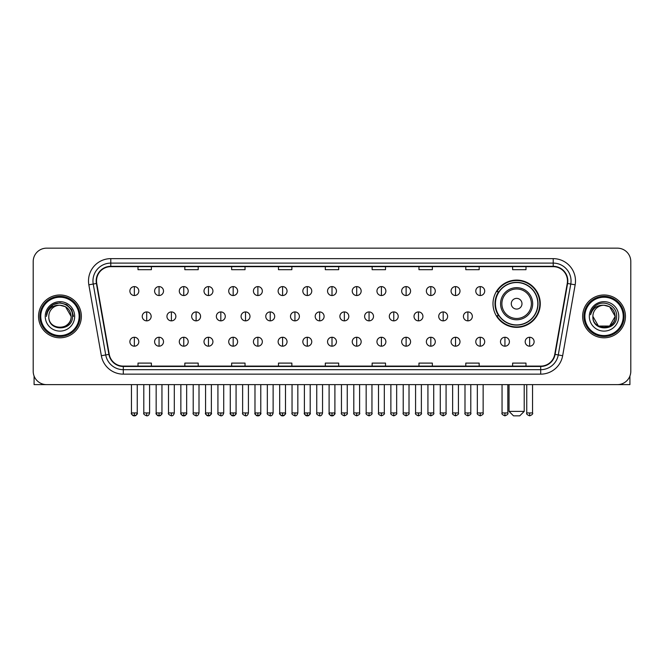<?xml version="1.0" encoding="UTF-8"?>
<svg xmlns="http://www.w3.org/2000/svg" width="664" height="664" viewBox="0 0 664 664"><rect width="100%" height="100%" fill="white"/><g stroke="black" fill="none" stroke-linecap="round" stroke-linejoin="round"><path stroke-width="1" d="M492.995 303.722A23.638 23.638 0 0 0 516.634 327.36A23.638 23.638 0 0 0 540.272 303.722A23.638 23.638 0 0 0 516.634 280.092A23.638 23.638 0 0 0 492.995 303.722M498.664 315.765A21.63 21.63 0 0 1 498.664 291.687M33.2 261.533L33.2 371.242A13.38 13.38 0 0 0 46.58 384.622L617.42 384.622A13.38 13.38 0 0 0 630.8 371.242L630.8 261.533A13.38 13.38 0 0 0 617.42 248.162L46.58 248.162A13.38 13.38 0 0 0 33.2 261.533L33.2 371.242M38.553 316.388A21.406 21.406 0 0 0 59.959 337.802A21.406 21.406 0 0 0 81.365 316.388A21.406 21.406 0 0 0 59.959 294.982A21.406 21.406 0 0 0 38.553 316.388A21.406 21.406 0 0 0 59.959 337.802A21.406 21.406 0 0 0 81.365 316.388A21.406 21.406 0 0 0 59.959 294.982A21.406 21.406 0 0 0 38.553 316.388M582.635 316.388A21.406 21.406 0 0 0 604.041 337.802A21.406 21.406 0 0 0 625.446 316.388A21.406 21.406 0 0 0 604.041 294.982A21.406 21.406 0 0 0 582.635 316.388A21.406 21.406 0 0 0 604.041 337.802A21.406 21.406 0 0 0 625.446 316.388A21.406 21.406 0 0 0 604.041 294.982A21.406 21.406 0 0 0 582.635 316.388M96.529 280.938A14.268 14.268 0 0 1 110.797 266.662L553.203 266.662A14.268 14.268 0 0 1 567.255 283.412L554.755 354.327A14.268 14.268 0 0 1 540.695 366.113L123.305 366.113A14.268 14.268 0 0 1 109.245 354.327L96.745 283.412A14.268 14.268 0 0 1 96.529 280.938M96.172 280.938A14.625 14.625 0 0 0 96.396 283.478L108.896 354.385A14.625 14.625 0 0 0 123.305 366.47L540.695 366.47A14.625 14.625 0 0 0 555.104 354.385L567.604 283.478A14.625 14.625 0 0 0 553.203 266.305L110.797 266.305A14.625 14.625 0 0 0 96.172 280.938M88.843 284.806A22.302 22.302 0 0 1 110.797 258.636L553.203 258.636A22.302 22.302 0 0 1 575.157 284.806L562.657 355.721A22.302 22.302 0 0 1 540.695 374.147L123.305 374.147A22.302 22.302 0 0 1 101.343 355.721L88.843 284.806L93.234 284.034A17.837 17.837 0 0 1 110.797 263.102L553.203 263.102A17.837 17.837 0 0 1 570.766 284.034L558.266 354.941A17.837 17.837 0 0 1 540.695 369.682L123.305 369.682A17.837 17.837 0 0 1 105.734 354.941L93.234 284.034A17.837 17.837 0 0 1 92.96 280.938M617.42 248.162L46.58 248.162M46.58 384.622L617.42 384.622M630.8 371.242L630.8 261.533M555.104 354.385L558.266 354.941L570.766 284.034L575.157 284.806M325.31 266.662L325.31 269.684L338.69 269.684L338.69 266.662M278.482 266.662L278.482 269.684L291.861 269.684L291.861 266.662M231.653 266.662L231.653 269.684L245.033 269.684L245.033 266.662M184.833 266.662L184.833 269.684L198.212 269.684L198.212 266.662M138.004 266.662L138.004 269.684L151.384 269.684L151.384 266.662M372.139 266.662L372.139 269.684L385.518 269.684L385.518 266.662M418.967 266.662L418.967 269.684L432.347 269.684L432.347 266.662M465.788 266.662L465.788 269.684L479.167 269.684L479.167 266.662M512.616 266.662L512.616 269.684L525.996 269.684L525.996 266.662M338.69 366.113L338.69 363.1L325.31 363.1L325.31 366.113M291.861 366.113L291.861 363.1L278.482 363.1L278.482 366.113M245.033 366.113L245.033 363.1L231.653 363.1L231.653 366.113M198.212 366.113L198.212 363.1L184.833 363.1L184.833 366.113M151.384 366.113L151.384 363.1L138.004 363.1L138.004 366.113M385.518 366.113L385.518 363.1L372.139 363.1L372.139 366.113M432.347 366.113L432.347 363.1L418.967 363.1L418.967 366.113M479.167 366.113L479.167 363.1L465.788 363.1L465.788 366.113M525.996 366.113L525.996 363.1L512.616 363.1L512.616 366.113M34.088 376.048L34.088 384.622L85.822 384.622M79.132 316.388A19.173 19.173 0 0 0 59.959 297.215A19.173 19.173 0 0 0 40.778 316.388A19.173 19.173 0 0 0 59.959 335.569A19.173 19.173 0 0 0 79.132 316.388M80.029 316.388A20.069 20.069 0 0 0 59.959 296.318A20.069 20.069 0 0 0 39.89 316.388A20.069 20.069 0 0 0 59.959 336.457A20.069 20.069 0 0 0 80.029 316.388M71.106 316.388C70.442 309.615 66.732 305.905 59.959 305.241L65.537 306.735L71.106 316.388L65.537 306.735L59.959 305.241L65.537 306.735L71.106 316.388L65.537 306.735L59.959 305.241L65.537 306.735L71.106 316.388L65.537 306.735L59.959 305.241L65.537 306.735L71.106 316.388C71.787 330.772 48.123 330.772 48.812 316.388C47.816 331.867 73.04 331.519 72.517 316.388C73.347 305.772 59.428 299.024 51.41 305.863C48.613 308.196 46.978 311.167 46.497 314.769C48.596 308.129 53.087 304.95 59.959 305.241L65.537 306.735L71.106 316.388C71.787 330.772 48.123 330.772 48.812 316.388C48.123 330.772 71.787 330.772 71.106 316.388C71.787 330.772 48.123 330.772 48.812 316.388C48.123 330.772 71.787 330.772 71.106 316.388C71.787 330.772 48.123 330.772 48.812 316.388C48.123 330.772 71.787 330.772 71.106 316.388C71.787 330.772 48.123 330.772 48.812 316.388C48.123 330.772 71.787 330.772 71.106 316.388C71.787 330.772 48.123 330.772 48.812 316.388C48.123 330.772 71.787 330.772 71.106 316.388C71.787 330.772 48.123 330.772 48.812 316.388C48.123 330.772 71.787 330.772 71.106 316.388C71.787 330.772 48.123 330.772 48.812 316.388A11.147 11.147 0 0 1 59.959 305.241L65.537 306.735L71.106 316.388C71.554 325.045 60.424 330.796 53.635 325.576M45.243 316.388A14.716 14.716 0 0 0 59.959 331.112A14.716 14.716 0 0 0 74.675 316.388A14.716 14.716 0 0 0 59.959 301.672A14.716 14.716 0 0 0 45.243 316.388M51.402 305.863L48.115 309.773M48.024 309.947L53.178 304.643L59.959 302.825L66.74 304.643L71.704 309.607L73.521 316.388L71.704 309.607L66.74 304.643L59.959 302.825L53.178 304.643L48.215 309.607L46.397 316.388M47.916 310.154L48.206 309.615L47.916 310.154M519.754 415.838L513.513 415.838L509.047 411.381L524.211 411.381L519.754 415.838M521.987 303.722A5.353 5.353 0 0 0 516.634 298.377A5.353 5.353 0 0 0 511.28 303.722A5.353 5.353 0 0 0 516.634 309.075A5.353 5.353 0 0 0 521.987 303.722M532.686 303.722A16.052 16.052 0 0 0 516.634 287.67A16.052 16.052 0 0 0 500.573 303.722A16.052 16.052 0 0 0 516.634 319.782A16.052 16.052 0 0 0 532.686 303.722A16.052 16.052 0 0 1 516.634 319.782A16.052 16.052 0 0 1 500.573 303.722M537.815 303.722A21.182 21.182 0 0 0 516.634 282.54A21.182 21.182 0 0 0 495.452 303.722A21.182 21.182 0 0 0 516.634 324.912A21.182 21.182 0 0 0 537.815 303.722M539.824 303.722A23.19 23.19 0 0 1 496.813 315.765L498.963 315.765A21.381 21.381 0 0 0 530.777 319.757A21.381 21.381 0 0 0 530.777 287.695A21.381 21.381 0 0 0 498.963 291.687L496.813 291.687A23.19 23.19 0 0 1 539.824 303.722M134.344 286.599A4.457 4.457 0 0 0 129.887 291.056A4.457 4.457 0 0 0 134.344 295.522A4.457 4.457 0 0 0 138.809 291.056A4.457 4.457 0 0 0 134.344 286.599L134.344 295.522A4.457 4.457 0 0 0 138.809 291.056A4.457 4.457 0 0 0 134.344 286.599M159.053 286.599A4.457 4.457 0 0 0 154.596 291.056A4.457 4.457 0 0 0 159.053 295.522A4.457 4.457 0 0 0 163.51 291.056A4.457 4.457 0 0 0 159.053 286.599L159.053 295.522A4.457 4.457 0 0 0 163.51 291.056A4.457 4.457 0 0 0 159.053 286.599M183.762 286.599A4.457 4.457 0 0 0 179.297 291.056A4.457 4.457 0 0 0 183.762 295.522A4.457 4.457 0 0 0 188.219 291.056A4.457 4.457 0 0 0 183.762 286.599L183.762 295.522A4.457 4.457 0 0 0 188.219 291.056A4.457 4.457 0 0 0 183.762 286.599M208.463 286.599A4.457 4.457 0 0 0 204.006 291.056A4.457 4.457 0 0 0 208.463 295.522A4.457 4.457 0 0 0 212.928 291.056A4.457 4.457 0 0 0 208.463 286.599L208.463 295.522A4.457 4.457 0 0 0 212.928 291.056A4.457 4.457 0 0 0 208.463 286.599M233.172 286.599A4.457 4.457 0 0 0 228.715 291.056A4.457 4.457 0 0 0 233.172 295.522A4.457 4.457 0 0 0 237.629 291.056A4.457 4.457 0 0 0 233.172 286.599L233.172 295.522A4.457 4.457 0 0 0 237.629 291.056A4.457 4.457 0 0 0 233.172 286.599M257.881 286.599A4.457 4.457 0 0 0 253.424 291.056A4.457 4.457 0 0 0 257.881 295.522A4.457 4.457 0 0 0 262.338 291.056A4.457 4.457 0 0 0 257.881 286.599L257.881 295.522A4.457 4.457 0 0 0 262.338 291.056A4.457 4.457 0 0 0 257.881 286.599M282.59 286.599A4.457 4.457 0 0 0 278.125 291.056A4.457 4.457 0 0 0 282.59 295.522A4.457 4.457 0 0 0 287.047 291.056A4.457 4.457 0 0 0 282.59 286.599L282.59 295.522A4.457 4.457 0 0 0 287.047 291.056A4.457 4.457 0 0 0 282.59 286.599M307.291 286.599A4.457 4.457 0 0 0 302.834 291.056A4.457 4.457 0 0 0 307.291 295.522A4.457 4.457 0 0 0 311.756 291.056A4.457 4.457 0 0 0 307.291 286.599L307.291 295.522A4.457 4.457 0 0 0 311.756 291.056A4.457 4.457 0 0 0 307.291 286.599M332 286.599A4.457 4.457 0 0 0 327.543 291.056A4.457 4.457 0 0 0 332 295.522A4.457 4.457 0 0 0 336.457 291.056A4.457 4.457 0 0 0 332 286.599L332 295.522A4.457 4.457 0 0 0 336.457 291.056A4.457 4.457 0 0 0 332 286.599M356.709 286.599A4.457 4.457 0 0 0 352.244 291.056A4.457 4.457 0 0 0 356.709 295.522A4.457 4.457 0 0 0 361.166 291.056A4.457 4.457 0 0 0 356.709 286.599L356.709 295.522A4.457 4.457 0 0 0 361.166 291.056A4.457 4.457 0 0 0 356.709 286.599M381.41 286.599A4.457 4.457 0 0 0 376.953 291.056A4.457 4.457 0 0 0 381.41 295.522A4.457 4.457 0 0 0 385.875 291.056A4.457 4.457 0 0 0 381.41 286.599L381.41 295.522A4.457 4.457 0 0 0 385.875 291.056A4.457 4.457 0 0 0 381.41 286.599M406.119 286.599A4.457 4.457 0 0 0 401.662 291.056A4.457 4.457 0 0 0 406.119 295.522A4.457 4.457 0 0 0 410.576 291.056A4.457 4.457 0 0 0 406.119 286.599L406.119 295.522A4.457 4.457 0 0 0 410.576 291.056A4.457 4.457 0 0 0 406.119 286.599M430.828 286.599A4.457 4.457 0 0 0 426.371 291.056A4.457 4.457 0 0 0 430.828 295.522A4.457 4.457 0 0 0 435.285 291.056A4.457 4.457 0 0 0 430.828 286.599L430.828 295.522A4.457 4.457 0 0 0 435.285 291.056A4.457 4.457 0 0 0 430.828 286.599M455.537 286.599A4.457 4.457 0 0 0 451.072 291.056A4.457 4.457 0 0 0 455.537 295.522A4.457 4.457 0 0 0 459.994 291.056A4.457 4.457 0 0 0 455.537 286.599L455.537 295.522A4.457 4.457 0 0 0 459.994 291.056A4.457 4.457 0 0 0 455.537 286.599M480.238 286.599A4.457 4.457 0 0 0 475.781 291.056A4.457 4.457 0 0 0 480.238 295.522A4.457 4.457 0 0 0 484.703 291.056A4.457 4.457 0 0 0 480.238 286.599L480.238 295.522A4.457 4.457 0 0 0 484.703 291.056A4.457 4.457 0 0 0 480.238 286.599M146.702 311.931A4.457 4.457 0 0 0 142.237 316.388A4.457 4.457 0 0 0 146.702 320.853A4.457 4.457 0 0 0 151.16 316.388A4.457 4.457 0 0 0 146.702 311.931L146.702 320.853A4.457 4.457 0 0 0 151.16 316.388A4.457 4.457 0 0 0 146.702 311.931M171.403 311.931A4.457 4.457 0 0 0 166.946 316.388A4.457 4.457 0 0 0 171.403 320.853A4.457 4.457 0 0 0 175.869 316.388A4.457 4.457 0 0 0 171.403 311.931L171.403 320.853A4.457 4.457 0 0 0 175.869 316.388A4.457 4.457 0 0 0 171.403 311.931M196.112 311.931A4.457 4.457 0 0 0 191.655 316.388A4.457 4.457 0 0 0 196.112 320.853A4.457 4.457 0 0 0 200.57 316.388A4.457 4.457 0 0 0 196.112 311.931L196.112 320.853A4.457 4.457 0 0 0 200.57 316.388A4.457 4.457 0 0 0 196.112 311.931M220.821 311.931A4.457 4.457 0 0 0 216.356 316.388A4.457 4.457 0 0 0 220.821 320.853A4.457 4.457 0 0 0 225.279 316.388A4.457 4.457 0 0 0 220.821 311.931L220.821 320.853A4.457 4.457 0 0 0 225.279 316.388A4.457 4.457 0 0 0 220.821 311.931M245.522 311.931A4.457 4.457 0 0 0 241.065 316.388A4.457 4.457 0 0 0 245.522 320.853A4.457 4.457 0 0 0 249.988 316.388A4.457 4.457 0 0 0 245.522 311.931L245.522 320.853A4.457 4.457 0 0 0 249.988 316.388A4.457 4.457 0 0 0 245.522 311.931M270.231 311.931A4.457 4.457 0 0 0 265.774 316.388A4.457 4.457 0 0 0 270.231 320.853A4.457 4.457 0 0 0 274.697 316.388A4.457 4.457 0 0 0 270.231 311.931L270.231 320.853A4.457 4.457 0 0 0 274.697 316.388A4.457 4.457 0 0 0 270.231 311.931M294.94 311.931A4.457 4.457 0 0 0 290.483 316.388A4.457 4.457 0 0 0 294.94 320.853A4.457 4.457 0 0 0 299.398 316.388A4.457 4.457 0 0 0 294.94 311.931L294.94 320.853A4.457 4.457 0 0 0 299.398 316.388A4.457 4.457 0 0 0 294.94 311.931M319.65 311.931A4.457 4.457 0 0 0 315.184 316.388A4.457 4.457 0 0 0 319.65 320.853A4.457 4.457 0 0 0 324.107 316.388A4.457 4.457 0 0 0 319.65 311.931L319.65 320.853A4.457 4.457 0 0 0 324.107 316.388A4.457 4.457 0 0 0 319.65 311.931M344.35 311.931A4.457 4.457 0 0 0 339.893 316.388A4.457 4.457 0 0 0 344.35 320.853A4.457 4.457 0 0 0 348.816 316.388A4.457 4.457 0 0 0 344.35 311.931L344.35 320.853A4.457 4.457 0 0 0 348.816 316.388A4.457 4.457 0 0 0 344.35 311.931M369.059 311.931A4.457 4.457 0 0 0 364.602 316.388A4.457 4.457 0 0 0 369.059 320.853A4.457 4.457 0 0 0 373.517 316.388A4.457 4.457 0 0 0 369.059 311.931L369.059 320.853A4.457 4.457 0 0 0 373.517 316.388A4.457 4.457 0 0 0 369.059 311.931M393.769 311.931A4.457 4.457 0 0 0 389.303 316.388A4.457 4.457 0 0 0 393.769 320.853A4.457 4.457 0 0 0 398.226 316.388A4.457 4.457 0 0 0 393.769 311.931L393.769 320.853A4.457 4.457 0 0 0 398.226 316.388A4.457 4.457 0 0 0 393.769 311.931M418.478 311.931A4.457 4.457 0 0 0 414.012 316.388A4.457 4.457 0 0 0 418.478 320.853A4.457 4.457 0 0 0 422.935 316.388A4.457 4.457 0 0 0 418.478 311.931L418.478 320.853A4.457 4.457 0 0 0 422.935 316.388A4.457 4.457 0 0 0 418.478 311.931M443.179 311.931A4.457 4.457 0 0 0 438.721 316.388A4.457 4.457 0 0 0 443.179 320.853A4.457 4.457 0 0 0 447.644 316.388A4.457 4.457 0 0 0 443.179 311.931L443.179 320.853A4.457 4.457 0 0 0 447.644 316.388A4.457 4.457 0 0 0 443.179 311.931M467.888 311.931A4.457 4.457 0 0 0 463.43 316.388A4.457 4.457 0 0 0 467.888 320.853A4.457 4.457 0 0 0 472.345 316.388A4.457 4.457 0 0 0 467.888 311.931L467.888 320.853A4.457 4.457 0 0 0 472.345 316.388A4.457 4.457 0 0 0 467.888 311.931M134.344 337.262A4.457 4.457 0 0 0 129.887 341.719A4.457 4.457 0 0 0 134.344 346.185A4.457 4.457 0 0 0 138.809 341.719A4.457 4.457 0 0 0 134.344 337.262L134.344 346.185A4.457 4.457 0 0 0 138.809 341.719A4.457 4.457 0 0 0 134.344 337.262M159.053 337.262A4.457 4.457 0 0 0 154.596 341.719A4.457 4.457 0 0 0 159.053 346.185A4.457 4.457 0 0 0 163.51 341.719A4.457 4.457 0 0 0 159.053 337.262L159.053 346.185A4.457 4.457 0 0 0 163.51 341.719A4.457 4.457 0 0 0 159.053 337.262M183.762 337.262A4.457 4.457 0 0 0 179.297 341.719A4.457 4.457 0 0 0 183.762 346.185A4.457 4.457 0 0 0 188.219 341.719A4.457 4.457 0 0 0 183.762 337.262L183.762 346.185A4.457 4.457 0 0 0 188.219 341.719A4.457 4.457 0 0 0 183.762 337.262M208.463 337.262A4.457 4.457 0 0 0 204.006 341.719A4.457 4.457 0 0 0 208.463 346.185A4.457 4.457 0 0 0 212.928 341.719A4.457 4.457 0 0 0 208.463 337.262L208.463 346.185A4.457 4.457 0 0 0 212.928 341.719A4.457 4.457 0 0 0 208.463 337.262M233.172 337.262A4.457 4.457 0 0 0 228.715 341.719A4.457 4.457 0 0 0 233.172 346.185A4.457 4.457 0 0 0 237.629 341.719A4.457 4.457 0 0 0 233.172 337.262L233.172 346.185A4.457 4.457 0 0 0 237.629 341.719A4.457 4.457 0 0 0 233.172 337.262M257.881 337.262A4.457 4.457 0 0 0 253.424 341.719A4.457 4.457 0 0 0 257.881 346.185A4.457 4.457 0 0 0 262.338 341.719A4.457 4.457 0 0 0 257.881 337.262L257.881 346.185A4.457 4.457 0 0 0 262.338 341.719A4.457 4.457 0 0 0 257.881 337.262M282.59 337.262A4.457 4.457 0 0 0 278.125 341.719A4.457 4.457 0 0 0 282.59 346.185A4.457 4.457 0 0 0 287.047 341.719A4.457 4.457 0 0 0 282.59 337.262L282.59 346.185A4.457 4.457 0 0 0 287.047 341.719A4.457 4.457 0 0 0 282.59 337.262M307.291 337.262A4.457 4.457 0 0 0 302.834 341.719A4.457 4.457 0 0 0 307.291 346.185A4.457 4.457 0 0 0 311.756 341.719A4.457 4.457 0 0 0 307.291 337.262L307.291 346.185A4.457 4.457 0 0 0 311.756 341.719A4.457 4.457 0 0 0 307.291 337.262M332 337.262A4.457 4.457 0 0 0 327.543 341.719A4.457 4.457 0 0 0 332 346.185A4.457 4.457 0 0 0 336.457 341.719A4.457 4.457 0 0 0 332 337.262L332 346.185A4.457 4.457 0 0 0 336.457 341.719A4.457 4.457 0 0 0 332 337.262M356.709 337.262A4.457 4.457 0 0 0 352.244 341.719A4.457 4.457 0 0 0 356.709 346.185A4.457 4.457 0 0 0 361.166 341.719A4.457 4.457 0 0 0 356.709 337.262L356.709 346.185A4.457 4.457 0 0 0 361.166 341.719A4.457 4.457 0 0 0 356.709 337.262M381.41 337.262A4.457 4.457 0 0 0 376.953 341.719A4.457 4.457 0 0 0 381.41 346.185A4.457 4.457 0 0 0 385.875 341.719A4.457 4.457 0 0 0 381.41 337.262L381.41 346.185A4.457 4.457 0 0 0 385.875 341.719A4.457 4.457 0 0 0 381.41 337.262M406.119 337.262A4.457 4.457 0 0 0 401.662 341.719A4.457 4.457 0 0 0 406.119 346.185A4.457 4.457 0 0 0 410.576 341.719A4.457 4.457 0 0 0 406.119 337.262L406.119 346.185A4.457 4.457 0 0 0 410.576 341.719A4.457 4.457 0 0 0 406.119 337.262M430.828 337.262A4.457 4.457 0 0 0 426.371 341.719A4.457 4.457 0 0 0 430.828 346.185A4.457 4.457 0 0 0 435.285 341.719A4.457 4.457 0 0 0 430.828 337.262L430.828 346.185A4.457 4.457 0 0 0 435.285 341.719A4.457 4.457 0 0 0 430.828 337.262M455.537 337.262A4.457 4.457 0 0 0 451.072 341.719A4.457 4.457 0 0 0 455.537 346.185A4.457 4.457 0 0 0 459.994 341.719A4.457 4.457 0 0 0 455.537 337.262L455.537 346.185A4.457 4.457 0 0 0 459.994 341.719A4.457 4.457 0 0 0 455.537 337.262M480.238 337.262A4.457 4.457 0 0 0 475.781 341.719A4.457 4.457 0 0 0 480.238 346.185A4.457 4.457 0 0 0 484.703 341.719A4.457 4.457 0 0 0 480.238 337.262L480.238 346.185A4.457 4.457 0 0 0 484.703 341.719A4.457 4.457 0 0 0 480.238 337.262M504.947 337.262A4.457 4.457 0 0 0 500.49 341.719A4.457 4.457 0 0 0 504.947 346.185A4.457 4.457 0 0 0 509.404 341.719A4.457 4.457 0 0 0 504.947 337.262L504.947 346.185A4.457 4.457 0 0 0 509.404 341.719A4.457 4.457 0 0 0 504.947 337.262M529.656 337.262A4.457 4.457 0 0 0 525.191 341.719A4.457 4.457 0 0 0 529.656 346.185A4.457 4.457 0 0 0 534.113 341.719A4.457 4.457 0 0 0 529.656 337.262L529.656 346.185A4.457 4.457 0 0 0 534.113 341.719A4.457 4.457 0 0 0 529.656 337.262M629.912 376.048L629.912 384.622L578.178 384.622M623.222 316.388A19.173 19.173 0 0 0 604.041 297.215A19.173 19.173 0 0 0 584.868 316.388A19.173 19.173 0 0 0 604.041 335.569A19.173 19.173 0 0 0 623.222 316.388M624.11 316.388A20.069 20.069 0 0 0 604.041 296.318A20.069 20.069 0 0 0 583.971 316.388A20.069 20.069 0 0 0 604.041 336.457A20.069 20.069 0 0 0 624.11 316.388M609.618 326.049L598.463 326.049L592.894 316.388A11.147 11.147 0 0 1 604.041 305.241L609.618 306.735L615.188 316.388L609.618 306.735L604.041 305.241L609.618 306.735L615.188 316.388L609.618 306.735L604.041 305.241L609.618 306.735L604.041 305.241L609.618 306.735L615.188 316.388C615.877 330.772 592.213 330.772 592.894 316.388C591.898 331.867 617.122 331.519 616.599 316.388C617.429 305.772 603.51 299.024 595.492 305.863C592.695 308.196 591.06 311.167 590.578 314.769C592.678 308.129 597.168 304.95 604.041 305.241L609.618 306.735L615.188 316.388C615.877 330.772 592.213 330.772 592.894 316.388C592.213 330.772 615.877 330.772 615.188 316.388L609.618 326.049L598.463 326.049M604.041 305.241C610.814 305.905 614.532 309.615 615.188 316.388C615.877 330.772 592.213 330.772 592.894 316.388C592.213 330.772 615.877 330.772 615.188 316.388C615.877 330.772 592.213 330.772 592.894 316.388C592.213 330.772 615.877 330.772 615.188 316.388C615.877 330.772 592.213 330.772 592.894 316.388M589.325 316.388A14.716 14.716 0 0 0 604.041 331.112A14.716 14.716 0 0 0 618.757 316.388A14.716 14.716 0 0 0 604.041 301.672A14.716 14.716 0 0 0 589.325 316.388M615.188 316.388C615.636 325.045 604.506 330.796 597.716 325.576M595.492 305.863L592.205 309.773M591.997 310.154L592.296 309.615L591.997 310.154M553.203 258.636L553.203 266.305M93.234 284.034L96.396 283.478M123.305 374.147L123.305 366.47M540.695 366.47L540.695 374.147M101.343 355.721L108.896 354.385M567.604 283.478L570.766 284.034M110.797 258.636L110.797 266.305M558.266 354.941L562.657 355.721M531.383 303.722A14.749 14.749 0 0 0 516.634 288.973A14.749 14.749 0 0 0 501.884 303.722A14.749 14.749 0 0 0 516.634 318.471A14.749 14.749 0 0 0 531.383 303.722M146.702 412.942L143.797 412.942C143.216 413.871 144.179 414.834 146.702 415.838L146.702 412.942L149.599 412.942L149.599 384.622M171.403 412.942L168.507 412.942C167.917 413.871 168.888 414.834 171.403 415.838L171.403 412.942L174.308 412.942L174.308 384.622M196.112 412.942L193.216 412.942C192.626 413.871 193.589 414.834 196.112 415.838L196.112 412.942L199.009 412.942L199.009 384.622M220.821 412.942L217.925 412.942C217.335 413.871 218.298 414.834 220.821 415.838L220.821 412.942L223.718 412.942L223.718 384.622M245.522 412.942L242.626 412.942C242.036 413.871 243.007 414.834 245.522 415.838L245.522 412.942L248.427 412.942L248.427 384.622M270.231 412.942L267.335 412.942C266.745 413.871 267.716 414.834 270.231 415.838L270.231 412.942L273.128 412.942L273.128 384.622M294.94 412.942L292.044 412.942C291.454 413.871 292.417 414.834 294.94 415.838L294.94 412.942L297.837 412.942L297.837 384.622M319.65 412.942L316.745 412.942C316.164 413.871 317.126 414.834 319.65 415.838L319.65 412.942L322.546 412.942L322.546 384.622M344.35 412.942L341.454 412.942C340.864 413.871 341.836 414.834 344.35 415.838L344.35 412.942L347.255 412.942L347.255 384.622M369.059 412.942L366.163 412.942C365.573 413.871 366.536 414.834 369.059 415.838L369.059 412.942L371.956 412.942L371.956 384.622M393.769 412.942L390.872 412.942C390.283 413.871 391.245 414.834 393.769 415.838L393.769 412.942L396.665 412.942L396.665 384.622M418.478 412.942L415.573 412.942C414.983 413.871 415.954 414.834 418.478 415.838L418.478 412.942L421.374 412.942L421.374 384.622M443.179 412.942L440.282 412.942C439.692 413.871 440.664 414.834 443.179 415.838L443.179 412.942L446.075 412.942L446.075 384.622M467.888 412.942L464.991 412.942C464.402 413.871 465.364 414.834 467.888 415.838L467.888 412.942L470.784 412.942L470.784 384.622M134.344 412.942L131.447 412.942C130.858 413.871 131.829 414.834 134.344 415.838L134.344 412.942L137.249 412.942C137.83 413.871 136.867 414.834 134.344 415.838C132.916 415.979 131.953 415.008 131.447 412.942L131.447 384.622M159.053 412.942L156.156 412.942C155.567 413.871 156.53 414.834 159.053 415.838L159.053 412.942L161.95 412.942C162.539 413.871 161.576 414.834 159.053 415.838C157.625 415.979 156.662 415.008 156.156 412.942L156.156 384.622M183.762 412.942L180.857 412.942C180.276 413.871 181.239 414.834 183.762 415.838L183.762 412.942L186.659 412.942C187.248 413.871 186.277 414.834 183.762 415.838C182.334 415.979 181.363 415.008 180.857 412.942L180.857 384.622M208.463 412.942L205.566 412.942C204.977 413.871 205.948 414.834 208.463 415.838L208.463 412.942L211.368 412.942C211.957 413.871 210.986 414.834 208.463 415.838C207.043 415.979 206.072 415.008 205.566 412.942L205.566 384.622L205.566 412.942M233.172 412.942L230.275 412.942C229.686 413.871 230.649 414.834 233.172 415.838L233.172 412.942L236.069 412.942C236.658 413.871 235.695 414.834 233.172 415.838C231.744 415.979 230.781 415.008 230.275 412.942L230.275 384.622M257.881 412.942L254.984 412.942C254.395 413.871 255.358 414.834 257.881 415.838L257.881 412.942L260.778 412.942C261.367 413.871 260.404 414.834 257.881 415.838C256.453 415.979 255.491 415.008 254.984 412.942L254.984 384.622M282.59 412.942L279.685 412.942C279.096 413.871 280.067 414.834 282.59 415.838L282.59 412.942L285.487 412.942C286.076 413.871 285.105 414.834 282.59 415.838C281.162 415.979 280.191 415.008 279.685 412.942L279.685 384.622M307.291 412.942L304.394 412.942C303.805 413.871 304.776 414.834 307.291 415.838L307.291 412.942L310.196 412.942C310.777 413.871 309.814 414.834 307.291 415.838C305.863 415.979 304.901 415.008 304.394 412.942L304.394 384.622M332 412.942L329.103 412.942C328.514 413.871 329.477 414.834 332 415.838L332 412.942L334.897 412.942C335.486 413.871 334.523 414.834 332 415.838C330.572 415.979 329.61 415.008 329.103 412.942L329.103 384.622M356.709 412.942L353.804 412.942C353.223 413.871 354.186 414.834 356.709 415.838L356.709 412.942L359.606 412.942L359.606 384.622L359.606 412.942C360.195 413.871 359.224 414.834 356.709 415.838M381.41 412.942L378.513 412.942L378.513 384.622L378.513 412.942C377.924 413.871 378.895 414.834 381.41 415.838L381.41 412.942L384.315 412.942L384.315 384.622M406.119 412.942L403.222 412.942C402.633 413.871 403.596 414.834 406.119 415.838L406.119 412.942L409.016 412.942L409.016 384.622M430.828 412.942L427.931 412.942C427.342 413.871 428.305 414.834 430.828 415.838L430.828 412.942L433.725 412.942L433.725 384.622M455.537 412.942L452.632 412.942C452.043 413.871 453.014 414.834 455.537 415.838L455.537 412.942L458.434 412.942L458.434 384.622M480.238 412.942L477.341 412.942C476.752 413.871 477.723 414.834 480.238 415.838L480.238 412.942L483.143 412.942L483.143 384.622M504.947 412.942L502.05 412.942C501.461 413.871 502.424 414.834 504.947 415.838L504.947 412.942L507.844 412.942L507.844 384.622M529.656 412.942L526.751 412.942C526.17 413.871 527.133 414.834 529.656 415.838L529.656 412.942L532.553 412.942L532.553 384.622M524.211 384.622L524.211 411.381M509.047 384.622L509.047 411.381M143.797 412.942L143.797 384.622M149.599 412.942C149.093 415.008 148.13 415.979 146.702 415.838M168.507 412.942L168.507 384.622M174.308 412.942C173.802 415.008 172.831 415.979 171.403 415.838M193.216 412.942L193.216 384.622M199.009 412.942C198.503 415.008 197.54 415.979 196.112 415.838M217.925 412.942L217.925 384.622M223.718 412.942C223.212 415.008 222.249 415.979 220.821 415.838M242.626 412.942L242.626 384.622M248.427 412.942C247.921 415.008 246.95 415.979 245.522 415.838M267.335 412.942L267.335 384.622M273.128 412.942C272.63 415.008 271.659 415.979 270.231 415.838M292.044 412.942L292.044 384.622M297.837 412.942C297.331 415.008 296.368 415.979 294.94 415.838M316.745 412.942L316.745 384.622M322.546 412.942C322.04 415.008 321.077 415.979 319.65 415.838M341.454 412.942L341.454 384.622M347.255 412.942C347.836 413.871 346.874 414.834 344.35 415.838M366.163 412.942L366.163 384.622M371.956 412.942C372.546 413.871 371.583 414.834 369.059 415.838M390.872 412.942L390.872 384.622M396.665 412.942C397.255 413.871 396.283 414.834 393.769 415.838M415.573 412.942L415.573 384.622M421.374 412.942C421.964 413.871 420.993 414.834 418.478 415.838M440.282 412.942L440.282 384.622M446.075 412.942C446.664 413.871 445.702 414.834 443.179 415.838M464.991 412.942L464.991 384.622M470.784 412.942C471.374 413.871 470.411 414.834 467.888 415.838M134.344 415.838C135.771 415.979 136.743 415.008 137.249 412.942L137.249 384.622M159.053 415.838C160.48 415.979 161.443 415.008 161.95 412.942L161.95 384.622M183.762 415.838C185.19 415.979 186.152 415.008 186.659 412.942L186.659 384.622M208.463 415.838C209.89 415.979 210.862 415.008 211.368 412.942L211.368 384.622M233.172 415.838C234.599 415.979 235.562 415.008 236.069 412.942L236.069 384.622M257.881 415.838C259.309 415.979 260.271 415.008 260.778 412.942L260.778 384.622M282.59 415.838C284.009 415.979 284.981 415.008 285.487 412.942L285.487 384.622M307.291 415.838C308.718 415.979 309.69 415.008 310.196 412.942L310.196 384.622M332 415.838C333.428 415.979 334.39 415.008 334.897 412.942L334.897 384.622M353.804 412.942L353.804 384.622M384.315 412.942C384.904 413.871 383.933 414.834 381.41 415.838M403.222 412.942L403.222 384.622M409.016 412.942C409.605 413.871 408.642 414.834 406.119 415.838M427.931 412.942L427.931 384.622M433.725 412.942C434.314 413.871 433.351 414.834 430.828 415.838M452.632 412.942L452.632 384.622M458.434 412.942C459.023 413.871 458.052 414.834 455.537 415.838M477.341 412.942L477.341 384.622M483.143 412.942C483.724 413.871 482.761 414.834 480.238 415.838M502.05 412.942L502.05 384.622M507.844 412.942C508.433 413.871 507.47 414.834 504.947 415.838M526.751 412.942L526.751 384.622M532.553 412.942C533.142 413.871 532.171 414.834 529.656 415.838"/></g></svg>
